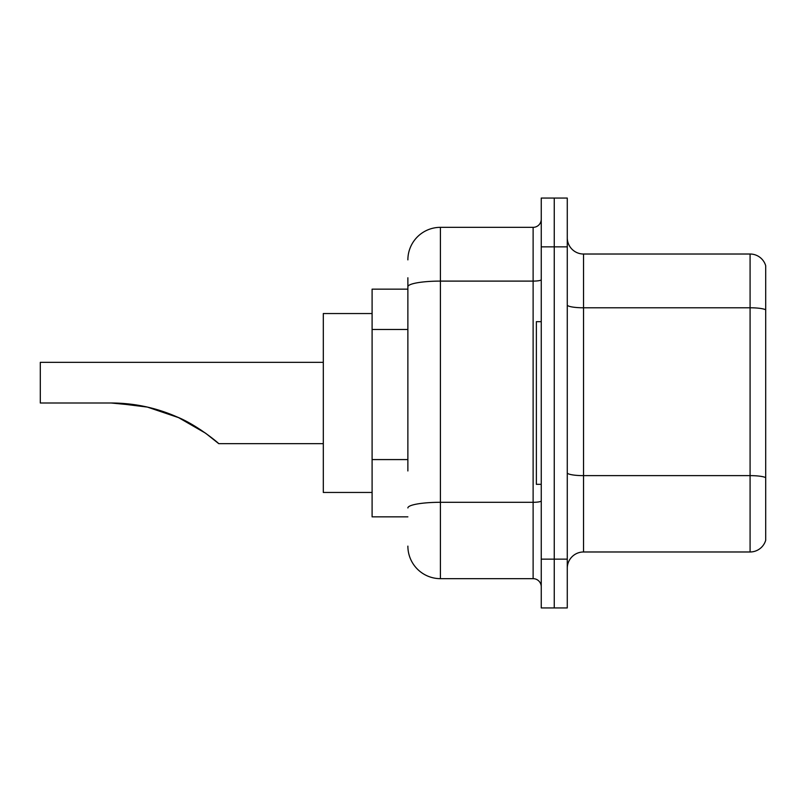 <?xml version="1.0" encoding="UTF-8"?>
<svg xmlns="http://www.w3.org/2000/svg" width="806" height="806" viewBox="0 0 806 806"><rect width="100%" height="100%" fill="white"/><g stroke="black" fill="none" stroke-linecap="round" stroke-linejoin="round"><path stroke-width="1.21" d="M407.876 318.088L407.876 277.768L407.876 289.153L372.1 289.153L372.1 516.848L407.876 516.848M407.876 470.966L407.876 277.768M541.249 559.142L541.249 607.936L554.256 607.936L554.256 559.142L554.256 607.936L567.273 607.936L567.273 559.142L554.256 559.142L554.256 246.858L554.256 559.142L541.249 559.142L541.249 246.858L554.256 246.858L554.256 198.064L554.256 246.858L567.273 246.858L567.273 559.142M567.273 246.858L567.273 198.064L541.249 198.064L541.249 246.858M407.876 259.875A32.532 32.532 0 0 1 440.408 227.342L440.408 578.658L533.119 578.658L533.119 227.342A8.131 8.131 0 0 0 541.249 219.212M440.408 227.342L533.119 227.342M541.249 586.788A8.131 8.131 0 0 0 533.119 578.658M440.408 578.658A32.532 32.532 0 0 1 407.876 546.125M567.273 568.25A16.261 16.261 0 0 1 583.534 551.979L750.084 551.979L750.084 254.021L583.534 254.021A16.261 16.261 0 0 1 567.273 237.75A16.261 16.261 0 0 0 583.534 254.021L583.534 551.979M765.7 265.728A16.261 16.261 0 0 0 750.084 254.021A16.261 16.261 0 0 1 765.7 265.728L765.7 540.272A16.261 16.261 0 0 1 750.084 551.979M765.7 310.038L765.7 477.666A16.261 2.821 180 0 0 750.084 475.631L583.534 475.631A16.261 2.821 -0 0 1 567.273 472.8M114.734 403.04L147.377 407.08L178.61 417.639L205.621 433.225L218.758 443.663L323.307 443.663M201.893 430.646L189.007 422.828L200.805 429.92M323.307 362.337L40.3 362.337L40.3 403L111.178 403C134.108 403.05 156.062 407.695 177.048 416.934C196.845 424.903 218.295 442.847 218.758 443.663C218.204 442.746 196.604 424.772 176.937 416.883C155.981 407.675 134.068 403.05 111.178 403L142.41 406.023L115.863 403.071M372.1 313.544L323.307 313.544L323.307 492.456L372.1 492.456M111.178 403L142.047 405.952M541.249 321.675L536.373 321.675L536.373 484.325L541.249 484.325M407.876 329.473L372.1 329.473M407.876 459.581L372.1 459.581M541.249 500.889A8.131 1.411 0 0 1 533.119 502.299L440.408 502.299A32.532 5.652 180 0 0 407.876 507.951M407.876 286.755A32.532 5.652 180 0 1 440.408 281.103L533.119 281.103A8.131 1.411 0 0 0 541.249 279.692M765.7 309.806A16.261 2.821 180 0 0 750.084 307.781L583.534 307.781A16.261 2.821 -0 0 1 567.273 304.95"/></g></svg>
